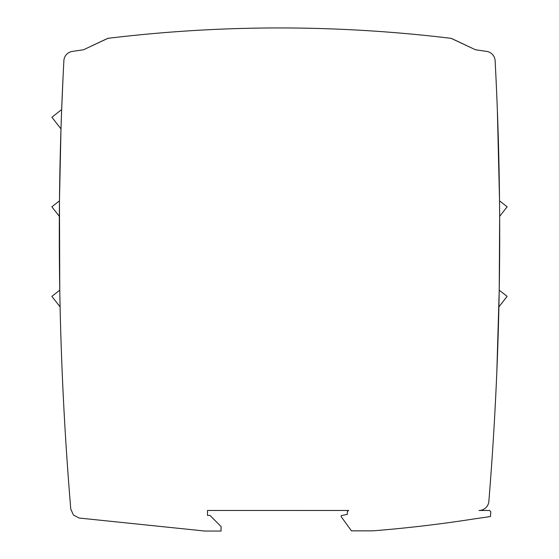 <?xml version="1.0" encoding="UTF-8"?>
<svg xmlns="http://www.w3.org/2000/svg" width="559" height="559" viewBox="0 0 559 559"><rect width="100%" height="100%" fill="white"/><g stroke="black" fill="none" stroke-linecap="round" stroke-linejoin="round"><path stroke-width="0.84" d="M497.342 109.592L499.536 200.87L507.125 206.802L499.655 216.361L499.536 200.87M473.759 518.969L490.46 516.551L490.816 511.799L489.586 510.472L479.007 510.472A9.873 9.873 0 0 0 488.852 501.402A3292.133 3292.133 0 0 0 495.581 69.644L495.519 68.38A3292.133 3292.133 0 0 0 495.12 60.672A9.873 9.873 0 0 0 486.721 51.428L475.429 49.751L451.099 38.333C336.686 24.484 222.286 24.484 107.901 38.333L83.57 49.751L72.279 51.428A9.873 9.873 0 0 0 63.88 60.672A3292.133 3292.133 0 0 0 63.481 68.38L63.419 69.644A3292.133 3292.133 0 0 0 70.783 509.095L73.411 515.014L79.147 518.032L204.957 531.05L221.064 531.05L221.064 526.522L209.953 515.412L207.487 515.412L207.487 510.465L348.585 510.472L347.349 511.709L347.349 514.385L341.179 515.622L341.179 516.698L351.457 530.847L372.881 530.847C406.659 528.164 440.282 524.202 473.759 518.969C440.282 524.202 406.659 528.164 372.881 530.847M61.658 109.592L60.987 128.898L51.875 117.236L61.658 109.592L63.062 76.946M60.099 306.884L51.875 296.361L59.771 290.191L60.099 306.884M59.345 216.361L51.875 206.802L59.464 200.87L59.771 290.191M498.901 306.884L507.125 296.361L499.229 290.191L496.825 371.882M59.464 200.87L60.987 128.898M499.655 216.361L499.229 290.191M107.545 38.438L92.514 45.51M466.486 45.51L451.455 38.438"/></g></svg>
